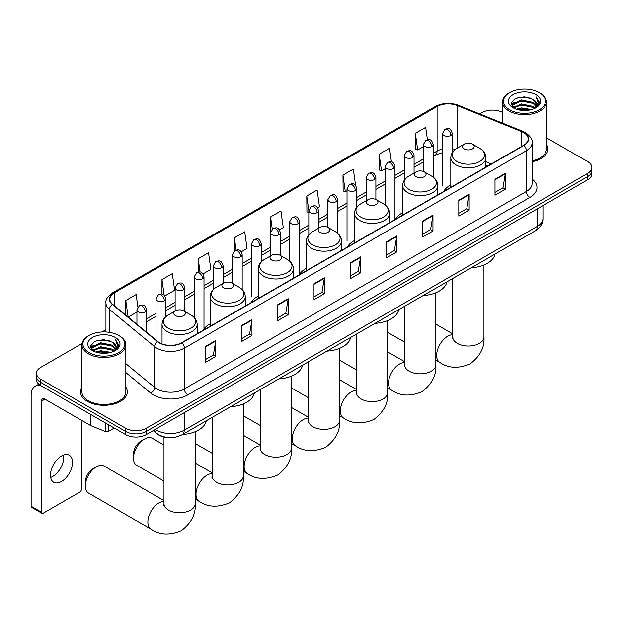 <?xml version="1.0" encoding="UTF-8"?>
<svg xmlns="http://www.w3.org/2000/svg" width="623" height="623" viewBox="0 0 623 623"><rect width="100%" height="100%" fill="white"/><g stroke="black" fill="none" stroke-linecap="round" stroke-linejoin="round"><path stroke-width="0.93" d="M210.169 323.851A25.839 14.921 0 0 0 203.043 330.377M258.296 296.065A25.839 14.921 0 0 0 251.17 302.591M306.423 268.279A25.839 14.921 0 0 0 299.297 274.805M354.549 240.494A25.839 14.921 0 0 0 347.424 247.02M402.676 212.708A25.839 14.921 0 0 0 395.55 219.234M450.803 184.922A25.839 14.921 0 0 0 443.677 191.448M487.895 165.92L485.909 165.118M168.202 437.548A14.625 8.442 180 0 1 157.245 433.966L153.188 430.618M82.072 343.499L40.806 367.321A14.625 8.442 0 0 0 36.516 373.294L36.516 379.664A14.625 8.442 0 0 0 40.806 385.637L125.612 434.597A14.625 8.442 0 0 0 146.296 434.597L587.567 179.829A14.625 8.442 0 0 0 591.85 173.864L591.85 170.679A14.625 8.442 0 0 1 587.567 176.644A14.625 8.442 0 0 0 591.85 170.679L591.85 167.494A14.625 8.442 0 0 0 587.567 161.521L546.418 137.761M36.516 373.294A14.625 8.442 0 0 0 40.806 379.267L125.612 428.227A14.625 8.442 0 0 0 146.296 428.227L146.296 431.412L587.567 176.644L146.296 431.412A14.625 8.442 0 0 1 125.612 431.412A14.625 8.442 0 0 0 146.296 431.412L146.296 434.597M40.806 379.267L40.806 382.452L125.612 431.412L40.806 382.452A14.625 8.442 0 0 1 36.516 376.479A14.625 8.442 0 0 0 40.806 382.452L40.806 385.637M81.948 387.101A23.401 13.511 0 0 0 80.492 391.805A23.401 13.511 0 0 0 87.345 401.36A23.401 13.511 0 0 0 112.849 404.288A23.401 13.511 0 0 0 127.294 391.805A23.401 13.511 0 0 0 125.83 387.101A23.401 13.511 0 0 1 127.294 391.805A23.401 13.511 0 0 1 112.849 404.288A23.401 13.511 0 0 1 87.345 401.36A23.401 13.511 0 0 1 80.492 391.805A23.401 13.511 0 0 1 81.948 387.101M523.616 132.559A15.598 9.01 180 0 1 528.187 138.929A15.598 9.01 180 0 1 523.616 145.299L181.628 342.743A15.598 9.01 180 0 1 157.821 341.536L112.67 304.312A15.598 9.01 180 0 1 109.85 299.149A15.598 9.01 180 0 1 114.422 292.779L437.073 106.494A15.598 9.01 180 0 1 457.056 105.482L521.537 131.554A15.598 9.01 180 0 1 523.616 132.559M523.888 132.403A15.988 9.236 0 0 0 521.755 131.367L457.274 105.303A15.988 9.236 0 0 0 436.801 106.331L114.141 292.615A15.988 9.236 0 0 0 112.35 304.445L157.502 341.669A15.988 9.236 0 0 0 181.908 342.899L523.888 145.455A15.988 9.236 0 0 0 523.888 132.403M205.419 346.481L205.419 362.407L215.76 356.434L215.76 340.516L205.419 346.481M205.419 359.58L213.385 354.985L215.722 341.046A3.902 2.251 -120 0 0 215.76 340.516M213.315 355.024L215.76 356.434M241.615 325.588L241.615 341.505L251.957 335.54L251.957 319.615L241.615 325.588M241.615 338.686L249.582 334.084L251.918 320.144A3.902 2.251 -120 0 0 251.957 319.615M249.512 334.123L251.957 335.54M277.811 304.686L277.811 320.611L288.153 314.638L288.153 298.713L277.811 304.686M277.811 317.785L285.778 313.182L288.114 299.242A3.902 2.251 -120 0 0 288.153 298.713M285.708 313.229L288.153 314.638M314.015 283.784L314.015 299.71L324.357 293.737L324.357 277.819L314.015 283.784M314.015 296.883L321.974 292.288L324.31 278.349A3.902 2.251 -120 0 0 324.357 277.819M321.904 292.327L324.357 293.737M495.005 179.292L495.005 195.217L505.346 189.244L505.346 173.326L495.005 179.292M495.005 192.39L502.971 187.796L505.3 173.848A3.902 2.251 -120 0 0 505.346 173.326M502.901 187.834L505.346 189.244M458.801 200.193L458.801 216.119L469.15 210.146L469.15 194.22L458.801 200.193M458.801 213.292L466.767 208.689L469.103 194.75A3.902 2.251 -120 0 0 469.15 194.22M466.697 208.728L469.15 210.146M422.604 221.095L422.604 237.013L432.946 231.047L432.946 215.122L422.604 221.095M422.604 234.186L430.571 229.591L432.907 215.651A3.902 2.251 -120 0 0 432.946 215.122M430.501 229.63L432.946 231.047M386.408 241.989L386.408 257.914L396.75 251.941L396.75 236.016L386.408 241.989M386.408 255.087L394.375 250.493L396.711 236.545A3.902 2.251 -120 0 0 396.75 236.016M394.304 250.532L396.75 251.941M350.212 262.89L350.212 278.816L360.553 272.843L360.553 256.917L350.212 262.89M350.212 275.989L358.178 271.387L360.507 257.447A3.902 2.251 -120 0 0 360.553 256.917M358.108 271.426L360.553 272.843M532.089 161.754A23.401 13.511 0 0 0 547.882 148.983A23.401 13.511 0 0 0 546.418 144.279A23.401 13.511 0 0 1 547.882 148.983A23.401 13.511 0 0 1 532.089 161.754M146.296 428.227L587.567 173.459A14.625 8.442 0 0 0 591.85 167.494M502.535 112.436A14.625 8.442 0 0 0 482.077 112.561L479.741 113.908M105.949 329.715L102.016 331.981M203.028 273.894L210.854 269.377L208.518 252.736L198.176 258.709L198.176 272.017M164.83 295.948L174.658 290.271L172.322 273.637L161.98 279.61L161.98 294.095M137.878 307.007L136.126 294.539L125.784 300.504L125.784 315.121M317.621 207.739L319.451 206.68L317.115 190.038L306.773 196.011L306.937 211.843M355.593 185.413L353.311 169.144L342.969 175.118L343.141 190.942M391.415 161.84L389.507 148.243L379.166 154.216L379.337 170.04M427.44 139.684L425.711 127.349L415.37 133.314L415.533 149.146M241.226 251.84L247.051 248.476L244.722 231.842L234.373 237.807L234.373 250.851M279.423 229.794L283.255 227.574L280.918 210.94L270.577 216.913L270.631 232.807M270.631 255.889L270.577 232.675M270.577 216.913L272.274 229.038M308.829 212.544L306.773 211.781M306.773 196.011L308.829 210.652A4.875 2.811 0 0 0 310.254 212.63A4.875 2.811 0 0 0 317.146 212.63A4.875 2.811 0 0 0 318.579 210.644C316.601 204.391 314.677 205.637 311.266 206.423A4.875 2.811 60 0 1 313.704 206.665A4.875 2.811 -120 0 1 317.146 212.63M342.969 175.118L345.306 191.752L347.027 190.763M345.306 191.752L342.969 190.879M379.166 154.216L381.502 170.85L385.224 168.708M381.502 170.85L379.166 169.978M415.37 133.314L417.698 149.956L423.422 146.654M417.698 149.956L415.37 149.084M234.373 237.807L236.094 250.025M198.176 258.709L200.045 272.017M161.98 279.61L164.176 295.232M128.182 317.107L136.935 312.053M125.784 300.504L128.104 317.037M509.653 109.773A20.964 12.102 0 0 0 539.3 109.773A20.964 12.102 0 0 0 539.3 92.656L539.993 93.053A21.937 12.67 0 0 1 546.418 102.008A21.937 12.67 0 0 1 532.875 113.713A21.937 12.67 0 0 1 508.968 110.964A21.937 12.67 0 0 1 502.535 102.008A21.937 12.67 0 0 1 508.968 93.053L509.653 92.656A20.964 12.102 0 0 0 509.653 109.773M532.089 160.859A21.937 12.67 0 0 0 546.418 148.983L546.418 102.008M516.265 109.196L521.326 107.904L531.583 109.547M517.713 109.64L521.326 108.9L530.08 109.921M513.126 107.561L521.326 103.924L533.093 106.408L534.993 107.974M513.617 107.989L521.326 104.913L533.093 107.405L534.464 108.449M512.433 106.899L512.706 104.251L521.326 99.945L533.093 102.429L536.317 106.081M512.324 106.408L512.706 105.248L521.326 100.934L533.093 103.418L536.091 106.556M534.339 108.55A12.187 7.04 0 0 0 536.668 104.415A12.187 7.04 0 0 0 533.093 99.439L536.66 104.656M535.858 94.641A16.089 9.29 0 0 0 513.134 94.626A16.089 9.29 0 0 0 513.033 107.74A16.089 9.29 0 0 0 513.103 107.779A16.089 9.29 0 0 0 535.928 107.74A16.089 9.29 0 0 0 535.858 94.641M533.093 99.439L524.34 96.83L515.338 98.481L511.164 103.2L513.936 108.223M535.336 108.067L539.23 103.13L539.308 102.25L536.138 96.962L538.132 102.881L534.472 108.495M539.993 93.053L539.3 92.656A20.964 12.102 0 0 0 509.653 92.656M536.138 96.962L539.3 102.445M515.128 98.582L520.641 97.227L530.516 98.115M511.327 104.991L513.126 103.582M517.082 101.899L520.641 101.206L530.165 101.985M517.082 105.879L520.641 105.186L530.165 105.965M517.814 109.664L520.641 109.165L530.064 109.921M511.226 104.602L514.177 102.499M512.791 107.273L514.177 106.478M464.221 148.897A5.848 3.38 0 0 0 472.491 148.897A5.848 3.38 0 0 0 472.491 144.123L479.757 148.321A16.12 9.306 0 0 1 479.757 161.482A16.12 9.306 0 0 1 456.955 161.482A16.12 9.306 0 0 1 456.955 148.321C452.983 150.673 450.935 153.811 450.803 157.712A17.553 10.132 0 0 0 455.943 164.877A17.553 10.132 0 0 0 475.069 167.073A17.553 10.132 0 0 0 485.909 157.712C485.776 153.811 483.728 150.673 479.757 148.321L472.491 144.123A5.848 3.38 0 0 0 464.221 144.123A5.848 3.38 0 0 0 464.221 148.897M471.268 267.789A26.812 15.482 0 0 0 495.012 254.083M416.094 176.683A5.848 3.38 0 0 0 424.364 176.683A5.848 3.38 0 0 0 424.364 171.909L431.63 176.107A16.12 9.306 0 0 1 431.63 189.267A16.12 9.306 0 0 1 408.828 189.267A16.12 9.306 0 0 1 408.828 176.107C404.857 178.458 402.808 181.597 402.676 185.498A17.553 10.132 0 0 0 407.816 192.663A17.553 10.132 0 0 0 426.942 194.859A17.553 10.132 0 0 0 437.782 185.498C437.65 181.597 435.602 178.458 431.63 176.107L424.364 171.909A5.848 3.38 0 0 0 416.094 171.909A5.848 3.38 0 0 0 416.094 176.683M423.142 295.575A26.812 15.482 0 0 0 446.886 281.869M367.967 204.469A5.848 3.38 0 0 0 376.237 204.469A5.848 3.38 0 0 0 376.237 199.695L383.503 203.892A16.12 9.306 0 0 1 383.503 217.053A16.12 9.306 0 0 1 360.701 217.053A16.12 9.306 0 0 1 360.701 203.892C356.73 206.244 354.682 209.383 354.549 213.284A17.553 10.132 0 0 0 359.689 220.449A17.553 10.132 0 0 0 378.815 222.645A17.553 10.132 0 0 0 389.655 213.284C389.523 209.383 387.475 206.244 383.503 203.892L376.237 199.695A5.848 3.38 0 0 0 367.967 199.695A5.848 3.38 0 0 0 367.967 204.469M375.015 323.36A26.812 15.482 0 0 0 398.759 309.654M319.84 232.254A5.848 3.38 0 0 0 328.111 232.254A5.848 3.38 0 0 0 328.111 227.481L335.376 231.67A16.12 9.306 0 0 1 335.376 244.839A16.12 9.306 0 0 1 312.575 244.839A16.12 9.306 0 0 1 312.575 231.67C308.603 234.03 306.555 237.168 306.423 241.07A17.553 10.132 0 0 0 311.562 248.234A17.553 10.132 0 0 0 330.688 250.43A17.553 10.132 0 0 0 341.529 241.07C341.396 237.168 339.348 234.03 335.376 231.67L328.111 227.481A5.848 3.38 0 0 0 319.84 227.481A5.848 3.38 0 0 0 319.84 232.254M326.888 351.146A26.812 15.482 0 0 0 350.632 337.44M271.714 260.04A5.848 3.38 0 0 0 279.984 260.04A5.848 3.38 0 0 0 279.984 255.266L287.25 259.456A16.12 9.306 0 0 1 287.25 272.625A16.12 9.306 0 0 1 264.448 272.625A16.12 9.306 0 0 1 264.448 259.456C260.476 261.816 258.428 264.946 258.296 268.856A17.553 10.132 0 0 0 263.436 276.02A17.553 10.132 0 0 0 282.569 278.216A17.553 10.132 0 0 0 293.402 268.856C293.269 264.946 291.221 261.816 287.25 259.456L279.984 255.266A5.848 3.38 0 0 0 271.714 255.266A5.848 3.38 0 0 0 271.714 260.04M278.761 378.932A26.812 15.482 0 0 0 302.505 365.226M133.47 458.162L133.47 454.183A10.723 6.191 -60 0 1 141.055 441.045L144.505 439.059A15.598 9.01 120 0 0 133.47 458.162A15.598 9.01 120 0 0 136.702 465.311L163.997 481.065M223.587 287.826A5.848 3.38 0 0 0 231.857 287.826A5.848 3.38 0 0 0 231.857 283.052L239.123 287.242A16.12 9.306 0 0 1 239.123 300.411A16.12 9.306 0 0 1 216.321 300.411A16.12 9.306 0 0 1 216.321 287.242C212.35 289.602 210.301 292.732 210.169 296.641A17.553 10.132 0 0 0 215.309 303.806A17.553 10.132 0 0 0 234.443 306.002A17.553 10.132 0 0 0 245.275 296.641C245.143 292.732 243.095 289.602 239.123 287.242L231.857 283.052A5.848 3.38 0 0 0 223.587 283.052A5.848 3.38 0 0 0 223.587 287.826M230.635 406.718A26.812 15.482 0 0 0 254.379 393.012M163.997 445.04L152.3 438.288A15.598 9.01 120 0 0 144.505 439.059L141.055 441.045M85.343 485.948L85.343 481.968A10.723 6.191 -60 0 1 92.928 468.831L96.378 466.845A15.598 9.01 120 0 0 85.343 485.948A15.598 9.01 120 0 0 88.575 493.097L151.109 529.2A15.598 9.01 -60 0 1 148.718 516.693A15.598 9.01 -60 0 1 158.912 502.948A15.598 9.01 -60 0 1 163.997 501.445M175.46 315.612A5.848 3.38 0 0 0 183.73 315.612A5.848 3.38 0 0 0 183.73 310.838L190.996 315.028A16.12 9.306 0 0 1 190.996 328.196A16.12 9.306 0 0 1 168.194 328.196A16.12 9.306 0 0 1 168.194 315.028C164.223 317.387 162.175 320.518 162.042 324.427A17.553 10.132 0 0 0 167.182 331.592A17.553 10.132 0 0 0 186.316 333.788A17.553 10.132 0 0 0 197.148 324.427C197.016 320.518 194.968 317.387 190.996 315.028L183.73 310.838A5.848 3.38 0 0 0 175.46 310.838A5.848 3.38 0 0 0 175.46 315.612M182.508 434.504A26.812 15.482 0 0 0 206.252 420.798M163.997 500.604L104.173 466.074A15.598 9.01 120 0 0 96.378 466.845L92.928 468.831M63.569 455.039A15.598 9.01 -60 0 1 52.737 476.439A15.598 9.01 -60 0 1 50.658 477.413M61.49 481.493A15.598 9.01 120 0 0 71.676 467.741A15.598 9.01 120 0 0 69.285 455.242A15.598 9.01 120 0 0 61.49 456.013A15.598 9.01 120 0 0 51.296 469.765A15.598 9.01 120 0 0 53.687 482.264A15.598 9.01 120 0 0 61.49 481.493M108.457 424.699L108.457 431.365L114.235 428.032M40.635 385.536A19.5 11.261 -120 0 0 35.192 386.26A19.5 11.261 -120 0 0 31.15 395.192L31.15 506.25L41.492 512.223L41.492 401.157A4.875 2.811 60 0 1 42.504 398.93A4.875 2.811 60 0 1 44.942 399.172L90.639 425.556L90.639 414.404M41.492 512.223A2.437 1.41 120 0 0 41.998 513.336L31.656 507.371A2.437 1.41 -60 0 1 31.15 506.25M41.998 513.336A2.437 1.41 120 0 0 43.213 513.22L79.76 492.123A2.437 1.41 120 0 0 81.481 489.133L81.481 420.268M108.457 431.365A2.437 1.41 180 0 1 105.334 431.521L90.966 425.711A2.437 1.41 180 0 1 90.639 425.556M89.066 352.595A20.964 12.102 0 0 0 118.713 352.595A20.964 12.102 0 0 0 118.713 335.478L119.406 335.875A21.937 12.67 0 0 1 125.83 344.831A21.937 12.67 0 0 1 112.288 356.535A21.937 12.67 0 0 1 88.38 353.786A21.937 12.67 0 0 1 81.948 344.831A21.937 12.67 0 0 1 88.38 335.875L89.066 335.478A20.964 12.102 0 0 0 89.066 352.595M81.948 344.831L81.948 391.805A21.937 12.67 0 0 0 88.38 400.76A21.937 12.67 0 0 0 112.288 403.509A21.937 12.67 0 0 0 125.83 391.805L125.83 344.831M95.677 352.026L100.739 350.726L110.995 352.369M97.126 352.462L100.739 351.722L109.492 352.743L100.054 351.995L97.227 352.493M92.539 350.383L100.739 346.746L112.506 349.23L114.406 350.804M93.029 350.811L100.739 347.743L112.506 350.227L113.877 351.271M91.846 349.721L92.118 347.073L100.739 342.767L112.506 345.251L115.73 348.903M91.737 349.238L92.118 348.07L100.739 343.764L112.506 346.248L115.504 349.378M113.752 351.372A12.187 7.04 0 0 0 116.08 347.237A12.187 7.04 0 0 0 112.506 342.261L116.073 347.478M115.271 337.464A16.089 9.29 0 0 0 92.547 337.448A16.089 9.29 0 0 0 92.445 350.562A16.089 9.29 0 0 0 92.516 350.601A16.089 9.29 0 0 0 115.341 350.562A16.089 9.29 0 0 0 115.271 337.464M112.506 342.261L103.753 339.652L94.751 341.303L90.584 346.022L93.349 351.045M114.757 350.889L118.643 345.96L118.72 345.072L115.551 339.784L117.545 345.71L113.884 351.317M119.406 335.875L118.713 335.478A20.964 12.102 0 0 0 89.066 335.478M115.551 339.784L118.713 345.274M94.54 341.412L100.054 340.049L109.928 340.937M90.74 347.813L92.539 346.404M96.495 344.721L100.054 344.028L109.578 344.815M96.495 348.701L100.054 348.008L109.578 348.794M90.639 347.424L93.59 345.321M92.204 350.103L93.59 349.308M155.329 429.379A19.5 11.261 0 0 0 156.638 430.22A19.5 11.261 0 0 0 184.213 430.22L537.236 226.406A19.5 11.261 0 0 0 542.945 218.447C543.085 223.283 540.515 227.426 535.212 230.868L182.196 434.683A9.75 5.63 60 0 0 184.213 430.22L184.213 412.706M537.236 208.892L537.236 226.406A9.75 5.63 60 0 1 535.212 230.868M154.535 429.839A9.75 6.518 129.5 0 0 156.233 433.008L153.274 430.571M587.567 179.829L587.567 173.459M125.612 434.597L125.612 428.227M532.089 179.05A24.375 14.072 180 0 1 529.823 197.444L187.834 394.889A4.875 2.811 60 0 1 184.385 388.916L526.373 191.471A19.5 11.261 0 0 0 532.089 183.512L532.089 142.753A19.5 11.261 180 0 1 526.373 150.711A4.875 2.811 -120 0 0 523.888 145.455M187.834 394.889A24.375 14.072 180 0 1 153.359 394.889A24.375 14.072 180 0 1 150.634 393.012L125.83 372.562M157.502 341.669A4.875 3.263 129.5 0 0 154.621 346.653L154.621 387.413A19.5 11.261 0 0 0 156.809 388.916A19.5 11.261 0 0 0 184.385 388.916L184.385 348.156A19.5 11.261 180 0 1 154.621 346.653L109.477 309.429A19.5 11.261 180 0 1 105.949 302.965L105.949 331.989M532.089 142.753C532.735 139.708 530.492 136.305 525.368 132.559L522.798 131.313A4.875 2.282 112 0 0 521.755 131.367M522.798 131.313L458.318 105.248C450.242 102.39 442.579 102.803 435.321 106.494A4.875 2.811 60 0 1 436.801 106.331M114.141 292.615A4.875 2.811 -120 0 0 112.67 292.771C107.608 296.416 105.365 299.811 105.949 302.965M112.35 304.445A4.875 3.263 129.5 0 0 109.477 309.429L109.477 332.371M458.318 105.248A4.875 2.282 112 0 0 457.274 105.303M181.908 342.899A4.875 2.811 60 0 1 184.385 348.156L526.373 150.711L526.373 191.471A4.875 2.811 60 0 0 529.823 197.444M125.83 363.676L154.621 387.413A4.875 3.263 -50.5 0 1 150.634 393.012M114.422 292.779L114.422 305.753M521.537 131.554L521.537 146.498M457.056 105.482L457.056 148.258M491.345 163.927L485.909 161.731M455.265 149.442A15.598 9.01 0 0 0 452.267 148.765M442.517 149.037A15.598 9.01 0 0 0 437.073 151.078L433.172 153.328M437.073 106.494L437.073 151.078A8.777 5.07 60 0 1 435.259 155.096L433.172 156.303M423.422 158.958L414.069 164.355M404.319 169.986L394.974 175.382M385.224 181.013L375.871 186.409M366.122 192.04L356.777 197.436M347.027 203.067L337.674 208.464M327.924 214.094L318.579 219.491M308.829 225.121L299.476 230.518M289.726 236.148L280.381 241.545M270.631 247.175L261.278 252.572M251.528 258.202L242.183 263.599M232.434 269.229L223.081 274.626M213.331 280.257L203.986 285.653M194.236 291.284L184.883 296.68M175.133 302.303L165.788 307.707M156.038 313.33L146.685 318.727M350.212 263.397L360.507 257.447M386.408 242.495L396.711 236.545M422.604 221.593L432.907 215.651M458.801 200.699L469.103 194.75M495.005 179.798L505.3 173.848M314.015 284.29L324.31 278.349M277.811 305.192L288.114 299.242M241.615 326.094L251.918 320.144M205.419 346.988L215.722 341.046M483.954 264.993L483.954 337.035A15.598 9.01 180 0 1 479.383 343.398A15.598 9.01 180 0 1 457.321 343.398A15.598 9.01 180 0 1 452.75 337.035L452.547 338.873M483.954 337.035C484.764 347.291 480.138 356.263 470.092 363.933C458.435 368.8 448.358 368.318 439.869 362.485A15.598 9.01 -60 0 1 437.478 349.986A15.598 9.01 -60 0 1 447.672 336.233A15.598 9.01 -60 0 1 452.75 334.738M435.827 292.779L435.827 364.821A15.598 9.01 180 0 1 431.256 371.183A15.598 9.01 180 0 1 409.194 371.183A15.598 9.01 180 0 1 404.623 364.821L404.42 366.659M435.827 364.821C436.637 375.077 432.012 384.048 421.973 391.719C410.308 396.586 400.231 396.103 391.742 390.271A15.598 9.01 -60 0 1 389.352 377.772A15.598 9.01 -60 0 1 399.545 364.019A15.598 9.01 -60 0 1 404.623 362.516M387.701 320.565L387.701 392.607A15.598 9.01 180 0 1 383.129 398.969A15.598 9.01 180 0 1 361.067 398.969A15.598 9.01 180 0 1 356.496 392.607L356.294 394.445M387.701 392.607C388.511 402.863 383.893 411.834 373.847 419.505C362.181 424.372 352.104 423.889 343.616 418.056A15.598 9.01 -60 0 1 341.225 405.557A15.598 9.01 -60 0 1 351.419 391.805A15.598 9.01 -60 0 1 356.496 390.302M339.574 348.35L339.574 420.385A15.598 9.01 180 0 1 335.01 426.755A15.598 9.01 180 0 1 312.941 426.755A15.598 9.01 180 0 1 308.377 420.385L308.167 422.23M339.574 420.385C340.384 430.649 335.766 439.62 325.72 447.291C314.054 452.15 303.977 451.667 295.489 445.842A15.598 9.01 -60 0 1 293.098 433.343A15.598 9.01 -60 0 1 303.292 419.591A15.598 9.01 -60 0 1 308.377 418.088M291.447 376.136L291.447 448.171A15.598 9.01 180 0 1 286.884 454.541A15.598 9.01 180 0 1 264.814 454.541A15.598 9.01 180 0 1 260.25 448.171L260.04 450.016M291.447 448.171C292.257 458.435 287.639 467.406 277.593 475.076C265.928 479.936 255.851 479.453 247.362 473.628A15.598 9.01 -60 0 1 244.971 461.129A15.598 9.01 -60 0 1 255.165 447.376A15.598 9.01 -60 0 1 260.25 445.873M243.32 403.922L243.32 475.956A15.598 9.01 180 0 1 238.757 482.327A15.598 9.01 180 0 1 216.687 482.327A15.598 9.01 180 0 1 212.124 475.956L211.913 477.802M243.32 475.956C244.13 486.22 239.512 495.192 229.466 502.862C217.801 507.722 207.724 507.239 199.235 501.414A15.598 9.01 -60 0 1 196.845 488.915A15.598 9.01 -60 0 1 207.038 475.162A15.598 9.01 -60 0 1 212.124 473.659M195.201 431.708L195.201 503.742A15.598 9.01 180 0 1 190.63 510.112A15.598 9.01 180 0 1 168.568 510.112A15.598 9.01 180 0 1 163.997 503.742L163.794 505.588M450.842 135.448A4.875 2.811 0 0 0 452.267 133.454C450.289 127.201 448.365 128.447 444.954 129.234A4.875 2.811 60 0 1 447.392 129.475A4.875 2.811 -120 0 1 450.842 135.448A4.875 2.811 0 0 1 443.95 135.448A4.875 2.811 0 0 1 442.517 133.454L444.954 129.234M431.739 146.475A4.875 2.811 0 0 0 433.172 144.481C431.194 138.228 429.27 139.474 425.859 140.261A4.875 2.811 60 0 1 428.297 140.502A4.875 2.811 -120 0 1 431.739 146.475A4.875 2.811 0 0 1 424.847 146.475A4.875 2.811 0 0 1 423.422 144.481L425.859 140.261M412.644 157.502A4.875 2.811 0 0 0 414.069 155.509C412.091 149.255 410.168 150.501 406.757 151.288A4.875 2.811 60 0 1 409.194 151.529A4.875 2.811 -120 0 1 412.644 157.502A4.875 2.811 0 0 1 405.752 157.502A4.875 2.811 0 0 1 404.319 155.509L406.757 151.288M393.541 168.529A4.875 2.811 0 0 0 394.974 166.536C392.996 160.282 391.073 161.528 387.662 162.315A4.875 2.811 60 0 1 390.099 162.556A4.875 2.811 -120 0 1 393.541 168.529A4.875 2.811 0 0 1 386.649 168.529A4.875 2.811 0 0 1 385.224 166.536L387.662 162.315M374.446 179.549A4.875 2.811 0 0 0 375.871 177.563C373.893 171.309 371.97 172.555 368.559 173.342A4.875 2.811 60 0 1 370.997 173.583A4.875 2.811 -120 0 1 374.446 179.549A4.875 2.811 0 0 1 367.554 179.549A4.875 2.811 0 0 1 366.122 177.563L368.559 173.342M355.344 190.576A4.875 2.811 0 0 0 356.777 188.59C354.799 182.337 352.875 183.583 349.464 184.369A4.875 2.811 60 0 1 351.902 184.61A4.875 2.811 -120 0 1 355.344 190.576A4.875 2.811 0 0 1 348.452 190.576A4.875 2.811 0 0 1 347.027 188.59L349.464 184.369M336.249 201.603A4.875 2.811 0 0 0 337.674 199.617C335.696 193.364 333.772 194.61 330.361 195.396A4.875 2.811 60 0 1 332.799 195.638A4.875 2.811 -120 0 1 336.249 201.603A4.875 2.811 0 0 1 329.357 201.603A4.875 2.811 0 0 1 327.924 199.617L330.361 195.396M298.051 223.657A4.875 2.811 0 0 0 299.476 221.671C297.498 215.418 295.575 216.664 292.164 217.443A4.875 2.811 60 0 1 294.601 217.684A4.875 2.811 -120 0 1 298.051 223.657A4.875 2.811 0 0 1 291.159 223.657A4.875 2.811 0 0 1 289.726 221.671L292.164 217.443M278.948 234.684A4.875 2.811 0 0 0 280.381 232.698C278.403 226.445 276.48 227.683 273.069 228.47A4.875 2.811 60 0 1 275.506 228.711A4.875 2.811 -120 0 1 278.948 234.684A4.875 2.811 0 0 1 272.056 234.684A4.875 2.811 0 0 1 270.631 232.698L273.069 228.47M259.853 245.711A4.875 2.811 0 0 0 261.278 243.725C259.3 237.464 257.377 238.71 253.966 239.497A4.875 2.811 60 0 1 256.403 239.738A4.875 2.811 -120 0 1 259.853 245.711A4.875 2.811 0 0 1 252.961 245.711A4.875 2.811 0 0 1 251.528 243.725L253.966 239.497M240.751 256.738A4.875 2.811 0 0 0 242.183 254.745C240.205 248.491 238.282 249.737 234.871 250.524A4.875 2.811 60 0 1 237.308 250.765A4.875 2.811 -120 0 1 240.751 256.738A4.875 2.811 0 0 1 233.859 256.738A4.875 2.811 0 0 1 232.434 254.745L234.871 250.524M221.656 267.765A4.875 2.811 0 0 0 223.081 265.772C221.103 259.518 219.179 260.764 215.768 261.551A4.875 2.811 60 0 1 218.206 261.792A4.875 2.811 -120 0 1 221.656 267.765A4.875 2.811 0 0 1 214.764 267.765A4.875 2.811 0 0 1 213.331 265.772L215.768 261.551M202.553 278.793A4.875 2.811 0 0 0 203.986 276.799C202.008 270.546 200.084 271.792 196.673 272.578A4.875 2.811 60 0 1 199.111 272.819A4.875 2.811 -120 0 1 202.553 278.793A4.875 2.811 0 0 1 195.661 278.793A4.875 2.811 0 0 1 194.236 276.799L196.673 272.578M183.458 289.82A4.875 2.811 0 0 0 184.883 287.826C182.905 281.573 180.982 282.819 177.571 283.605A4.875 2.811 60 0 1 180.008 283.847A4.875 2.811 -120 0 1 183.458 289.82A4.875 2.811 0 0 1 176.566 289.82A4.875 2.811 0 0 1 175.133 287.826L177.571 283.605M164.355 300.847A4.875 2.811 0 0 0 165.788 298.853C163.81 292.6 161.887 293.846 158.476 294.632A4.875 2.811 60 0 1 160.913 294.874A4.875 2.811 -120 0 1 164.355 300.847A4.875 2.811 0 0 1 157.463 300.847A4.875 2.811 0 0 1 156.038 298.853L158.476 294.632M145.26 311.874A4.875 2.811 0 0 0 146.685 309.88C144.707 303.627 142.784 304.873 139.373 305.659A4.875 2.811 60 0 1 141.81 305.901A4.875 2.811 -120 0 1 145.26 311.874A4.875 2.811 0 0 1 138.368 311.874A4.875 2.811 0 0 1 136.935 309.88L139.373 305.659M41.492 401.157L44.942 399.172M90.966 414.599L90.966 425.711M105.334 431.521L105.334 422.892M182.196 434.683C174.347 438.623 166.505 438.623 158.655 434.683L156.233 433.008M542.945 218.447L542.945 205.59M435.321 106.494L112.67 292.771M442.517 152.627L435.259 155.096M423.422 161.925L414.069 167.322M404.319 172.953L394.974 178.349M385.224 183.98L375.871 189.376M366.122 195.007L356.777 200.404M347.027 206.034L337.674 211.431M327.924 217.061L318.579 222.458M308.829 228.088L299.476 233.485M289.726 239.115L280.381 244.512M270.631 250.142L261.278 255.539M251.528 261.169L242.183 266.566M232.434 272.196L223.081 277.593M213.331 283.224L203.986 288.62M194.236 294.251L184.883 299.647M175.133 305.278L165.788 310.675M156.038 316.305L146.685 321.702M488.004 165.858L485.909 165.009M512.293 106.728L512.293 105.918M502.535 123.12L502.535 102.008M439.869 362.485L435.827 360.156M404.623 342.136L387.701 332.371M485.909 167.073L485.909 157.712M450.803 187.336L450.803 157.712M464.221 144.123L456.955 148.321M452.75 333.897L435.827 324.124M452.75 278.481L452.75 337.035M391.742 390.271L387.701 387.942M356.496 369.922L339.574 360.156M437.782 194.859L437.782 185.498M402.676 215.122L402.676 185.498M416.094 171.909L408.828 176.107M404.623 361.683L387.701 351.909M404.623 306.267L404.623 364.821M343.616 418.056L339.574 415.728M308.377 397.708L291.447 387.942M389.655 222.645L389.655 213.284M354.549 242.908L354.549 213.284M367.967 199.695L360.701 203.892M356.496 389.468L339.574 379.695M356.496 334.053L356.496 392.607M295.489 445.842L291.447 443.506M260.25 425.493L243.32 415.728M341.529 250.423L341.529 241.07M306.423 270.694L306.423 241.07M319.84 227.481L312.575 231.67M308.377 417.254L291.447 407.481M308.377 361.838L308.377 420.385M247.362 473.628L243.32 471.292M212.124 453.279L195.201 443.506M293.402 278.208L293.402 268.856M258.296 298.479L258.296 268.856M271.714 255.266L264.448 259.456M260.25 445.04L243.32 435.267M260.25 389.624L260.25 448.171M199.235 501.414L195.201 499.078M245.275 305.994L245.275 296.641M210.169 326.265L210.169 296.641M223.587 283.052L216.321 287.242M212.124 472.818L195.201 463.053M212.124 417.402L212.124 475.956M195.201 503.742C196.004 514.006 191.386 522.97 181.34 530.648C169.674 535.507 159.597 535.025 151.109 529.2M197.148 333.78L197.148 324.427M162.042 343.904L162.042 324.427M175.46 310.838L168.194 315.028M163.997 437.011L163.997 503.742M452.267 152.69L452.267 133.454M442.517 186.004L442.517 133.454M433.172 177.119L433.172 144.481M423.422 171.465L423.422 144.481M414.069 173.077L414.069 155.509M404.319 180.195L404.319 155.509M394.974 219.078L394.974 166.536M385.224 205.037L385.224 166.536M375.871 199.5L375.871 177.563M366.122 200.762L366.122 177.563M356.777 207.186L356.777 188.59M347.027 241.132L347.027 188.59M337.674 233.29L337.674 199.617M327.924 227.379L327.924 199.617M318.579 228.205L318.579 210.644M308.829 234.754L308.829 210.644L311.266 206.423M299.476 274.213L299.476 221.671M289.726 261.232L289.726 221.671M280.381 255.492L280.381 232.698M261.278 261.894L261.278 243.725M251.528 296.268L251.528 243.725M242.183 289.57L242.183 254.745M232.434 283.379L232.434 254.745M223.081 283.34L223.081 265.772M213.331 289.5L213.331 265.772M203.986 328.905L203.986 276.799M194.236 317.535L194.236 276.799M184.883 311.5L184.883 287.826M175.133 311.025L175.133 287.826M165.788 316.741L165.788 298.853M156.038 340.072L156.038 298.853M146.685 332.363L146.685 309.88M136.935 324.318L136.935 309.88M35.192 386.26L38.79 384.181M91.706 349.55L91.706 348.74"/></g></svg>
